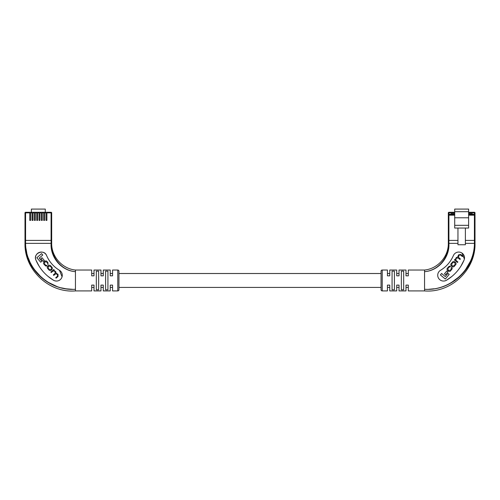 <?xml version="1.0" encoding="UTF-8"?>
<svg xmlns="http://www.w3.org/2000/svg" width="500" height="500" viewBox="0 0 500 500"><rect width="100%" height="100%" fill="white"/><g stroke="black" fill="none" stroke-linecap="round" stroke-linejoin="round"><path stroke-width="0.75" d="M408.312 270.038L408.312 273.512L405.994 273.512L405.994 270.038L405.994 275.837L408.312 275.837L408.312 270.038L424.55 270.038C437.719 268.794 448.6 256.588 448.325 243.363L448.325 212.856L448.325 243.363L457.95 243.363M399.031 270.038L399.031 273.512L396.712 273.512L396.712 270.038L396.712 275.837L399.031 275.837L399.031 270.038L405.994 270.038M389.756 270.038L389.756 273.512L387.438 273.512L387.438 270.038L387.438 275.837L389.756 275.837L389.756 270.038L396.712 270.038M381.056 273.512L118.944 273.512M117.781 270.038A1.163 1.163 0 0 1 118.944 271.194L118.944 289.75A1.163 1.163 0 0 1 117.781 290.912L117.781 270.038L112.562 270.038L112.562 273.512L110.244 273.512L110.244 270.038L103.287 270.038L103.287 275.837L100.969 275.837L100.969 270.038L94.006 270.038L94.006 275.837L91.688 275.837L91.688 270.038L75.45 270.038L75.45 290.912C49.056 293.212 24.262 269.844 25 243.363L25 212.856L25.581 212.856L25.581 240.4L51.675 240.4L51.094 240.4L51.094 212.856L46.894 212.856L46.894 220.394L46.019 220.394L46.019 212.856L44.569 212.856L44.569 220.394L43.7 220.394L43.7 212.856L42.25 212.856L42.25 220.394L41.381 220.394L41.381 212.856L39.931 212.856L39.931 220.394L39.062 220.394L39.062 212.856L37.612 212.856L37.612 220.394L36.744 220.394L36.744 212.856L35.294 212.856L35.294 220.394L34.425 220.394L34.425 212.856L32.975 212.856L32.975 220.394L32.106 220.394L32.106 212.856L30.656 212.856L30.656 220.394L29.781 220.394L29.781 212.856L25.581 212.856L25.581 212.275L29.781 212.275L25.581 212.275A0.581 0.581 0 0 0 25 212.856A0.581 0.581 0 0 1 25.581 212.275A0.581 0.581 0 0 0 25 212.856M103.287 270.038L103.287 273.512L100.969 273.512L100.969 270.038M94.006 270.038L94.006 273.512L91.688 273.512L91.688 270.038M408.312 290.912L408.312 287.431L405.994 287.431L405.994 290.912L405.994 285.113L408.312 285.113L408.312 290.912L424.55 290.912L424.55 270.038M399.031 290.912L399.031 287.431L396.712 287.431L396.712 290.912L396.712 285.113L399.031 285.113L399.031 290.912L405.994 290.912M389.756 290.912L389.756 287.431L387.438 287.431L387.438 290.912L387.438 285.113L389.756 285.113L389.756 290.912L396.712 290.912M381.056 287.431L118.944 287.431M117.781 290.912L112.562 290.912L112.562 287.431L110.244 287.431L110.244 290.912L103.287 290.912L103.287 287.431L100.969 287.431L100.969 290.912L94.006 290.912L94.006 287.431L91.688 287.431L91.688 290.912L75.45 290.912M30.656 212.856L30.656 212.275L32.106 212.275L29.781 212.275L29.781 212.856M32.975 212.856L32.975 212.275L34.425 212.275L32.106 212.275L32.106 212.856M35.294 212.856L35.294 212.275L36.744 212.275L34.425 212.275L34.425 212.856M37.612 212.856L37.612 212.275L39.062 212.275L36.744 212.275L36.744 212.856M39.931 212.856L39.931 212.275L41.381 212.275L39.062 212.275L39.062 212.856M42.25 212.856L42.25 212.275L43.7 212.275L41.381 212.275L41.381 212.856M44.569 212.856L44.569 212.275L46.019 212.275L43.7 212.275L43.7 212.856M46.894 212.856L46.894 212.275L51.094 212.275L46.019 212.275L46.019 212.856M25.581 240.4L51.094 240.4L51.094 243.363L51.675 243.363L51.675 212.856L51.675 243.363C50.706 257.081 61.419 270.606 75.45 271.669C61.288 270.712 50.219 257.269 51.094 243.363L25.581 243.363C25.575 269.088 49.719 291.119 75.45 289.275C49.594 291.212 25.1 269.281 25 243.363L25.581 243.363L25.581 240.4M31.381 212.275L31.381 209.088L45.294 209.088L45.294 212.275M51.094 212.275A0.581 0.581 0 0 1 51.675 212.856A0.581 0.581 0 0 0 51.094 212.275L51.094 212.856L51.675 212.856A0.581 0.581 0 0 0 51.094 212.275M39.087 266.144L35.95 260.125C32.7 253.381 44.025 248.562 46.625 255.594C49.337 261.85 53.612 266.744 59.438 270.269A5.8 5.8 0 0 1 56.475 281.056L54.944 280.85M56.475 281.056A5.8 5.8 0 0 1 53.506 280.238L47.975 276.325M72.575 289.325L66.231 288.819M65.963 288.781L61.406 287.856M56.869 286.469L48.263 282.337M40.838 276.769L34.569 269.756M29.75 261.544L28.312 258.012M26.719 252.6L25.987 248.556M53.506 280.238A42.912 42.912 0 0 1 35.95 260.125A5.8 5.8 0 0 1 39.019 252.519A5.8 5.8 0 0 1 46.625 255.594A31.312 31.312 0 0 0 59.438 270.269L62.069 276.781M52.888 252.95L51.925 248.619M112.562 270.038L112.562 275.837L110.244 275.837L110.244 270.038M91.688 290.912L91.688 285.113L94.006 285.113L94.006 290.912M100.969 290.912L100.969 285.113L103.287 285.113L103.287 290.912M110.244 290.912L110.244 285.113L112.562 285.113L112.562 290.912M107.925 289.825L105.606 289.825L105.606 271.125L107.925 271.125L107.925 289.825M98.65 289.825L96.325 289.825L96.325 271.125L98.65 271.125L98.65 289.825M75.45 270.038C62.281 268.794 51.4 256.588 51.675 243.363L51.094 243.363M45.319 264.894L44.6 264.062L44.544 262.369L45.156 261.837L46.731 262.05L47.519 262.962L48.025 264.744L47.912 262.606L47.2 261.781C46.6 260.806 45.788 260.656 44.75 261.331L44.094 261.894C43.331 262.881 43.288 263.631 43.969 264.144L44.931 265.262C45.669 266.175 46.381 266.306 47.069 265.663L45.319 264.894M53.781 269.506L50.85 272.031L51.275 272.525L53.113 270.938L54.65 271.231L55.075 271.725L55.106 273.381L53.331 274.913L53.756 275.406L55.494 273.906L57.206 274.194L57.65 276.056L55.738 277.706L56.119 278.144L58.019 276.506L58.038 274.35L56.044 273.131L55.769 271.719L53.844 270.275L54.175 269.962L53.781 269.506M48.444 265.625L47.8 266.181C46.981 267.013 47.05 267.894 48.006 268.831L48.619 269.538C49.4 270.619 50.263 270.819 51.206 270.131L51.85 269.575C52.663 268.744 52.594 267.863 51.638 266.931L51.031 266.225C50.25 265.138 49.387 264.944 48.444 265.625M43.231 261.413L44.344 260.456L42.006 257.738L40.894 258.7L43.231 261.413M36.844 257.731L40.706 262.213L41.863 261.212L39.188 258.113L42.775 255.019L41.588 253.637L36.844 257.731M51.394 269.106L51.369 267.425L50.5 266.419L48.844 266.144L48.256 266.65L48.281 268.331L49.15 269.337L50.806 269.613L51.394 269.106M454.706 212.856L448.906 212.856L448.906 212.275L454.706 212.275M468.619 212.275L474.419 212.275A0.581 0.581 0 0 1 475 212.856L475 215.175L475 214.306L472.275 214.306L472.275 213.725L468.619 213.725M475 240.4L474.419 240.4L475 240.4L475 243.363L475 215.175A0.581 0.581 0 0 0 474.419 214.6L474.419 212.856L468.619 212.856M454.706 215.175L448.906 215.175L448.906 240.4L457.95 240.4L448.325 240.4L448.906 240.4L448.906 243.363C449.787 257.256 438.725 270.706 424.55 271.669C438.587 270.6 449.3 257.062 448.325 243.363L448.906 243.363M465.375 243.363L474.419 243.363L474.419 240.4L465.375 240.4L474.419 240.4L474.419 215.175L468.619 215.175M457.95 244.75L465.375 244.75L465.375 228.05L457.95 228.05L457.95 244.75M457.95 228.05L454.706 228.05L454.706 209.088L468.619 209.088L468.619 228.05L465.375 228.05M454.706 225.325L468.619 225.325M454.706 217.787L468.619 217.787M454.706 213.725L451.05 213.725L451.05 214.6M448.906 212.275A0.581 0.581 0 0 0 448.325 212.856A0.581 0.581 0 0 1 448.906 212.275A0.581 0.581 0 0 0 448.325 212.856L448.906 212.856L448.906 215.175L448.325 215.175A0.581 0.581 0 0 1 448.906 214.6L454.706 214.6M468.619 214.6L474.419 214.6L474.419 215.175L475 215.175M474.419 212.275A0.581 0.581 0 0 1 475 212.856L474.419 212.856L474.419 212.275A0.581 0.581 0 0 1 475 212.856M454.706 214.206L451.45 214.206L454.706 213.919M468.619 213.919L472.163 214.206L472.163 214.6L471.875 213.919L468.619 214.206M451.163 214.6L451.163 214.206L451.163 214.6M440.562 270.269C446.4 266.725 450.675 261.837 453.375 255.594A31.312 31.312 0 0 1 440.562 270.269A5.8 5.8 0 0 0 443.525 281.056A5.8 5.8 0 0 0 446.494 280.238L445.062 280.844M387.438 270.038L382.219 270.038A1.163 1.163 0 0 0 381.056 271.194L381.056 289.75A1.163 1.163 0 0 0 382.219 290.912L387.438 290.912M392.075 289.825L392.075 271.125L394.394 271.125L394.394 289.825L392.075 289.825M403.675 289.825L401.35 289.825L401.35 271.125L403.675 271.125L403.675 289.825M424.55 289.275C450.094 291.125 474.425 269.25 474.419 243.363L475 243.363C474.894 269.306 450.394 291.206 424.55 289.275M452.031 276.319L446.494 280.238A42.912 42.912 0 0 0 464.05 260.125A5.8 5.8 0 0 0 460.981 252.519A5.8 5.8 0 0 0 453.375 255.594L453.919 254.594M461.975 253.062L464.394 259.031M464.05 260.125L460.919 266.131M470.2 261.644L465.431 269.756M459.144 276.781L451.431 282.519M433.956 288.794L428.812 289.288M451.294 282.812L455.438 280.131M471.244 260.444L472.45 257.337M448.356 244.638L448.094 248.481M448.088 248.538L447.113 252.95M445.019 257.944L443.406 260.556M474.419 243.363L475 243.363C475.737 269.844 450.944 293.212 424.55 290.912M451.244 267.85L451.15 269.262L450.425 270.125L448.719 270.469L448.081 269.938L448.038 268.306L448.825 267.356L450.544 266.55C449.906 265.956 449.194 266.112 448.4 267.019L447.681 267.875C446.8 268.644 446.781 269.494 447.638 270.431L448.319 271C449.444 271.613 450.206 271.525 450.613 270.75L451.581 269.594C452.381 268.694 452.4 267.95 451.631 267.362L451.244 267.85M454.8 259.45L454.4 259.931L457.45 262.475L457.875 261.962L455.962 260.363L456 258.762L456.431 258.25L458.1 257.938L459.944 259.481L460.375 258.969L458.569 257.462L458.881 255.319L460.387 254.919L462.369 256.575L462.75 256.119L460.775 254.469L458.594 254.812L457.694 257.031L456.306 257.55L455.169 259.738L454.8 259.45M451.538 263.256C450.575 264.231 450.519 265.138 451.369 265.975L452.038 266.531C453.013 267.225 453.894 267.006 454.681 265.881L455.294 265.15C456.262 264.175 456.319 263.269 455.462 262.431L454.794 261.869C453.819 261.181 452.938 261.4 452.15 262.525L451.538 263.256M445.619 274.775L447.975 271.956L446.819 270.988L444.462 273.806L445.619 274.775M440.381 274.919L445.312 279.037L449.206 274.375L448 273.375L445.306 276.594L441.581 273.481L440.381 274.919M454.4 262.413L452.7 262.719L451.825 263.762L451.825 265.487L452.438 265.994L454.131 265.688L455.006 264.644L455.006 262.919L454.4 262.413M454.706 211.7L468.619 211.7M448.325 214.306L451.05 214.306M471.875 214.6L472.163 214.206M451.163 214.206L451.45 214.6M382.219 270.038L382.219 290.912"/></g></svg>

